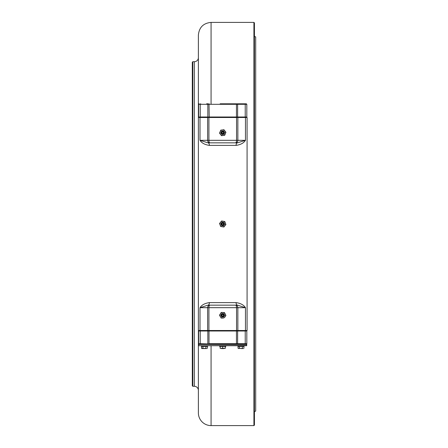 <?xml version="1.0" encoding="UTF-8"?>
<svg xmlns="http://www.w3.org/2000/svg" width="448" height="448" viewBox="0 0 448 448"><rect width="100%" height="100%" fill="white"/><g stroke="black" fill="none" stroke-linecap="round" stroke-linejoin="round"><path stroke-width="0.67" d="M253.921 22.4L254.43 22.91L254.43 425.09L253.921 425.6L253.921 22.4L211.07 22.4C203.364 23.15 199.142 27.378 198.386 35.078L198.386 117.494L247.078 117.494L247.078 330.506L245.459 330.506L245.459 307.681L237.854 307.681A2.537 2.369 -90 0 0 235.486 305.15L208.006 305.15A2.537 1.389 90 0 0 209.395 302.613L236.074 302.613C240.615 303.262 243.746 304.954 245.459 307.681L237.462 305.15A2.537 1.389 90 0 1 236.074 302.613M253.921 425.6L211.07 425.6A12.678 12.678 0 0 1 198.386 412.922L198.386 117.494M236.074 145.387L209.395 145.387C204.848 144.738 201.718 143.046 200.004 140.319L208.006 142.85L209.978 142.85A2.537 2.369 -90 0 1 207.609 140.319L208.914 140.319A2.537 1.064 -90 0 0 209.978 142.85L235.486 142.85A2.537 1.064 -90 0 0 236.55 140.319L245.459 140.319C243.746 143.046 240.615 144.738 236.074 145.387A2.537 1.389 90 0 1 237.462 142.85L235.486 142.85A2.537 2.369 -90 0 0 237.854 140.319L237.854 117.494M198.386 330.506L245.459 330.506M237.854 330.506L237.854 307.681L208.914 307.681A2.537 1.064 -90 0 1 209.978 305.15L208.006 305.15L200.004 307.681C201.718 304.954 204.848 303.262 209.395 302.613M194.331 386.294L194.331 61.706L192.808 61.706L192.808 386.294L194.331 386.294A4.06 4.06 0 0 1 198.386 390.354M194.331 61.706A4.06 4.06 0 0 0 198.386 57.646M192.808 386.294L192.304 385.79L192.304 62.21L192.808 61.706M208.914 330.506L208.914 307.681L207.609 307.681A2.537 2.369 -90 0 1 209.978 305.15L235.486 305.15A2.537 1.064 -90 0 1 236.55 307.681L236.55 330.506M209.395 145.387A2.537 1.389 90 0 0 208.006 142.85L237.462 142.85L245.459 140.319L245.459 117.494M254.43 36.439L255.696 36.898L255.696 411.102L254.43 411.561M220.147 103.802L246.316 103.802L246.82 104.306L236.46 104.306L236.247 103.802M206.662 103.802L208.309 103.802A0.51 0.476 -90 0 0 207.833 104.306L198.643 104.306A0.51 0.51 0 0 1 199.147 103.802M236.247 117.494L236.46 116.99L246.82 116.99L246.82 104.306M237.16 117.494A0.51 0.476 90 0 0 237.63 116.99L237.63 104.306A0.51 0.476 90 0 0 237.16 103.802L238.801 103.802M244.16 103.802L225.316 103.802M200.71 117.494A0.51 0.476 -90 0 1 200.239 116.99L236.46 116.99L236.46 104.306L209.009 104.306L209.222 103.802M198.643 104.306L198.643 116.99L200.239 116.99L200.239 104.306A0.51 0.476 -90 0 1 200.71 103.802M223.334 132.244A0.762 0.762 0 0 1 223.199 133.314A0.762 0.762 0 0 1 222.13 133.174A0.762 0.762 0 0 1 222.27 132.11A0.762 0.762 0 0 1 223.334 132.244M223.737 131.936A1.266 1.266 0 0 0 221.956 131.706A1.266 1.266 0 0 0 221.726 133.482A1.266 1.266 0 0 0 223.507 133.711A1.266 1.266 0 0 0 223.737 131.936M224.134 131.622A1.775 1.775 0 0 1 223.815 134.114A1.775 1.775 0 0 1 221.329 133.795A1.775 1.775 0 0 1 221.648 131.303A1.775 1.775 0 0 1 224.134 131.622M220.522 134.417A2.789 2.789 0 0 1 221.026 130.502A2.789 2.789 0 0 1 224.941 131.006A2.789 2.789 0 0 1 224.437 134.915A2.789 2.789 0 0 1 220.522 134.417M224.7 135.257L221.508 135.688L224.7 135.257L225.926 132.278L223.955 129.73L220.763 130.161L219.542 133.14L221.508 135.688L219.542 133.14L220.763 130.161L223.955 129.73L225.926 132.278L224.7 135.257M222.858 223.25A0.762 0.762 0 0 1 223.485 224.123A0.762 0.762 0 0 1 222.606 224.75A0.762 0.762 0 0 1 221.984 223.877A0.762 0.762 0 0 1 222.858 223.25M222.942 222.751A1.266 1.266 0 0 0 221.48 223.793A1.266 1.266 0 0 0 222.527 225.249A1.266 1.266 0 0 0 223.983 224.207A1.266 1.266 0 0 0 222.942 222.751M222.953 222.678A1.338 1.338 0 0 0 221.413 223.782A1.338 1.338 0 0 0 222.51 225.322A1.338 1.338 0 0 0 224.05 224.218A1.338 1.338 0 0 0 222.953 222.678M222.981 222.505A1.512 1.512 0 0 0 221.239 223.754A1.512 1.512 0 0 0 222.482 225.495A1.512 1.512 0 0 0 224.224 224.246A1.512 1.512 0 0 0 222.981 222.505M223.02 222.247A1.775 1.775 0 0 1 224.482 224.291A1.775 1.775 0 0 1 222.443 225.753A1.775 1.775 0 0 1 220.982 223.709A1.775 1.775 0 0 1 223.02 222.247M222.275 226.75A2.789 2.789 0 0 1 219.979 223.546A2.789 2.789 0 0 1 223.188 221.25A2.789 2.789 0 0 1 225.484 224.454A2.789 2.789 0 0 1 222.275 226.75M225.91 224.526L223.866 227.013L225.91 224.526L224.778 221.514L221.598 220.987L219.554 223.474L220.685 226.486L223.866 227.013L220.685 226.486L219.554 223.474L221.598 220.987L224.778 221.514L225.91 224.526M222.057 315.644A0.762 0.762 0 0 1 222.376 314.619A0.762 0.762 0 0 1 223.406 314.933A0.762 0.762 0 0 1 223.087 315.963A0.762 0.762 0 0 1 222.057 315.644M221.609 315.885A1.266 1.266 0 0 0 223.322 316.411A1.266 1.266 0 0 0 223.854 314.698A1.266 1.266 0 0 0 222.141 314.171A1.266 1.266 0 0 0 221.609 315.885M221.161 316.12A1.775 1.775 0 0 1 221.9 313.723A1.775 1.775 0 0 1 224.302 314.462A1.775 1.775 0 0 1 223.563 316.859A1.775 1.775 0 0 1 221.161 316.12M222.835 312.502L221.228 312.441L220.371 313.807A2.789 2.789 0 0 1 222.835 312.502L224.448 312.564L222.835 312.502A2.789 2.789 0 0 1 225.198 313.986L224.448 312.564L225.198 313.986A2.789 2.789 0 0 1 225.092 316.775L225.949 315.409L225.092 316.775A2.789 2.789 0 0 1 222.628 318.08L221.021 318.018L222.628 318.08A2.789 2.789 0 0 1 220.265 316.596L219.514 315.168L220.265 316.596A2.789 2.789 0 0 1 220.371 313.807L219.514 315.168L220.371 313.807M220.875 313.006L221.228 312.441M225.641 314.821L225.198 313.986M246.316 330.506A0.51 0.51 0 0 1 246.82 331.01L245.23 331.01L245.23 343.694A0.51 0.476 90 0 1 244.754 344.198L200.71 344.198A0.51 0.476 -90 0 1 200.239 343.694L216.3 344.198M246.316 344.198A0.51 0.51 0 0 0 246.82 343.694L237.63 343.694A0.51 0.476 90 0 1 237.16 344.198L246.568 344.198L246.568 345.722L198.895 345.722L246.82 345.47M229.169 344.198L238.801 344.198M209.222 330.506L209.009 331.01L198.643 331.01L198.643 343.694L200.239 343.694L200.239 331.01A0.51 0.476 -90 0 1 200.71 330.506M208.309 330.506A0.51 0.476 -90 0 0 207.833 331.01L207.833 343.694A0.51 0.476 -90 0 0 208.309 344.198L206.662 344.198M236.247 330.506L236.46 331.01L209.009 331.01L209.009 343.694L236.46 343.694L236.247 344.198M237.16 330.506L237.16 330.506A0.51 0.476 90 0 1 237.63 331.01L236.46 331.01L236.46 343.694L237.63 343.694L237.63 331.01L245.23 331.01A0.51 0.476 90 0 0 244.754 330.506M225.31 346.534L225.31 348.342L225.226 346.534M225.226 348.37L222.18 348.505M223.283 348.505L221.463 348.561M225.226 348.342L220.237 348.342M221.525 348.561L223.938 348.561M238.795 348.561L239.596 348.342M243.186 348.561L238.062 348.342L238.062 346.534M239.456 348.342L239.456 346.534M242.379 348.342L242.379 346.534M243.919 348.342L243.919 346.534M243.219 348.561L241.063 348.561M244.031 345.722L244.031 346.534L237.95 346.534L237.95 345.722M220.158 348.342L220.158 346.534M222.65 348.342L222.65 346.534M225.775 345.722L225.775 346.534L219.688 346.534L219.688 345.722L219.688 346.534M206.668 348.561L201.936 348.561L201.55 348.342L201.55 346.534M203.084 348.342L202.317 348.561L204.546 348.561M206.634 348.561L201.55 348.342M202.938 348.342L202.938 346.534M207.402 348.342L207.402 346.534M205.867 348.342L205.867 346.534M207.519 345.722L207.519 346.534L201.432 346.534L201.662 345.722M246.82 344.45L198.643 344.45L198.643 345.47M198.643 344.45L209.222 344.198M211.07 103.802L211.07 22.4M211.07 425.6L211.07 345.722M207.609 117.494L207.609 140.319L200.004 140.319L200.004 117.494M200.004 330.506L200.004 307.681L207.609 307.681L207.609 330.506M208.914 117.494L208.914 140.319L236.55 140.319L236.55 117.494M244.754 117.494A0.51 0.476 90 0 0 245.23 116.99L245.23 104.306A0.51 0.476 90 0 0 244.754 103.802M208.309 117.494A0.51 0.476 -90 0 1 207.833 116.99L207.833 104.306L209.009 104.306L209.222 117.494M223.933 131.785A1.512 1.512 0 0 0 221.805 131.51A1.512 1.512 0 0 0 221.536 133.633A1.512 1.512 0 0 0 223.658 133.907A1.512 1.512 0 0 0 223.933 131.785M221.39 315.997A1.512 1.512 0 0 0 223.44 316.63A1.512 1.512 0 0 0 224.073 314.586A1.512 1.512 0 0 0 222.023 313.953A1.512 1.512 0 0 0 221.39 315.997M246.82 116.99L246.316 117.494M221.43 133.717C220.998 131.365 221.866 130.693 224.034 131.706C224.465 134.053 223.597 134.725 221.43 133.717M222.466 225.624C220.55 224.196 220.73 223.11 223.003 222.376C224.913 223.804 224.734 224.89 222.466 225.624M224.185 314.524C224.207 316.91 223.238 317.425 221.278 316.058C221.614 313.404 222.589 312.889 224.185 314.524M198.643 343.694L199.147 344.198M246.82 331.01L246.82 343.694"/></g></svg>
